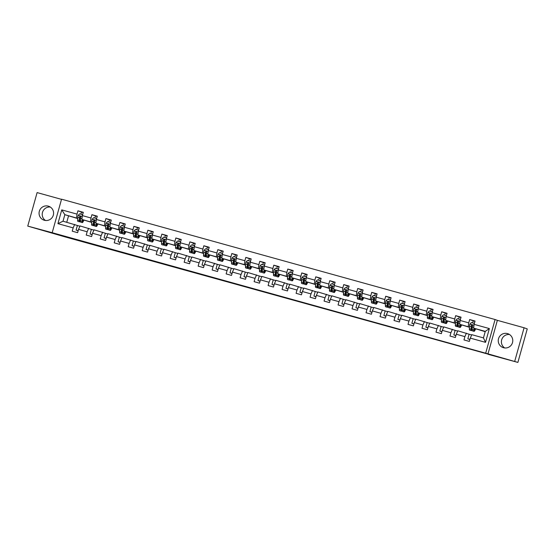 <?xml version="1.0" encoding="UTF-8"?>
<svg xmlns="http://www.w3.org/2000/svg" width="555" height="555" viewBox="0 0 555 555"><rect width="100%" height="100%" fill="white"/><g stroke="black" fill="none" stroke-linecap="round" stroke-linejoin="round"><path stroke-width="0.83" d="M256.937 289.724L246.115 286.72L256.937 289.724M507.478 333.597A7.333 7.257 -70.2 0 0 498.591 338.46A7.333 7.257 -70.2 0 0 503.538 347.728A7.333 7.257 -70.2 0 0 512.425 342.858A7.333 7.257 -70.2 0 0 507.478 333.597M504.675 347.943A7.333 7.257 109.8 0 1 509.504 334.512M48.299 206.141A7.333 7.257 -70.2 0 0 39.412 211.004A7.333 7.257 -70.2 0 0 44.358 220.266A7.333 7.257 -70.2 0 0 53.245 215.402A7.333 7.257 -70.2 0 0 48.299 206.141M45.496 220.488A7.333 7.257 109.8 0 1 50.325 207.057M297.806 301.129L285.776 297.73L297.82 301.067M61.508 199.363L37.109 192.592L27.75 226.1L64.9 236.846L488.254 354.18M514.728 361.277L524.087 327.762L497.363 320.346L488.005 353.854L517.891 362.408L488.206 354.347M488.005 353.854L52.198 232.698L61.556 199.19L495.081 319.527L485.729 353.036M27.75 226.1L52.198 232.698M270.556 293.505L258.394 290.126L270.556 293.505M272.852 294.129L286.477 298.104L272.852 294.129M524.087 327.762L527.25 328.9L517.891 362.408M473.477 320.915L469.662 319.548L468.739 322.85L460.13 320.464L461.052 317.155L455.669 315.663L454.746 318.972L446.137 316.579L447.059 313.277L441.683 311.778L440.76 315.087L432.151 312.694L433.073 309.392L427.69 307.893L426.767 311.202L418.158 308.809L419.081 305.507L413.697 304.015L412.774 307.317L404.165 304.931L405.088 301.622L399.711 300.13L398.788 303.432L390.179 301.046L391.102 297.737L385.718 296.245L384.795 299.554L376.186 297.161L377.109 293.859L371.725 292.36L370.802 295.669L362.193 293.276L363.116 289.974L357.739 288.482L356.816 291.784L348.207 289.398L349.13 286.089L343.746 284.597L342.824 287.899L334.214 285.513L335.137 282.204L329.753 280.712L328.831 284.014L320.221 281.628L321.144 278.326L315.767 276.827L314.845 280.136L306.235 277.743L307.158 274.441L301.774 272.942L300.852 276.251L292.242 273.858L293.165 270.556L287.781 269.064L286.859 272.366L278.249 269.98L279.172 266.671L273.795 265.179L272.873 268.481L264.263 266.095L265.186 262.786L259.802 261.294L258.88 264.603L250.27 262.21L251.193 258.907L245.816 257.409L244.887 260.718L236.277 258.325L237.2 255.023L231.824 253.531L230.901 256.833L222.291 254.447L223.214 251.137L217.831 249.646L216.908 252.948L208.298 250.562L209.221 247.252L203.845 245.761L202.915 249.063L194.305 246.677L195.228 243.368L189.852 241.876L188.929 245.185L180.32 242.792L181.242 239.489L175.859 237.991L174.936 241.3L166.327 238.907L167.249 235.604L161.873 234.113L160.943 237.415L152.334 235.029L153.263 231.719L147.88 230.228L146.957 233.53L138.348 231.144L139.27 227.834L133.887 226.343L132.964 229.652L124.355 227.259L125.277 223.956L119.901 222.458L118.978 225.767L110.362 223.374L111.291 220.071L105.908 218.573L104.985 221.882L96.376 219.489L97.298 216.186L91.915 214.695L90.992 217.997L82.383 215.611L83.305 212.301L77.929 210.81L77.006 214.112L61.758 209.88L57.914 223.651L63.02 221.202L78.345 225.774M469.662 319.548L475.045 321.04L474.123 324.349L489.364 328.581L485.521 342.345L470.279 338.113L469.357 341.415L463.973 339.924L464.896 336.621L456.286 334.228L455.364 337.537L449.98 336.039L450.903 332.736L442.293 330.343L441.371 333.652L435.994 332.161L436.917 328.851L428.307 326.465L427.385 329.767L422.001 328.276L422.924 324.966L414.314 322.58L413.392 325.882L408.008 324.391L408.931 321.081L400.321 318.695L399.399 322.004L394.022 320.506L394.945 317.203L386.335 314.81L385.413 318.119L380.029 316.621L380.952 313.318L372.343 310.925L371.42 314.234L366.036 312.743L366.959 309.433L358.35 307.047L357.427 310.349L352.05 308.857L352.973 305.548L344.364 303.162L343.441 306.464L338.057 304.973L338.98 301.67L330.371 299.277L329.448 302.586L324.065 301.087L324.987 297.785L316.378 295.392L315.455 298.701L310.078 297.209L311.001 293.9L302.392 291.514L301.469 294.816L296.086 293.324L297.008 290.015L288.399 287.629L287.476 290.931L282.093 289.439L283.015 286.13L274.406 283.744L273.483 287.046L268.107 285.554L269.029 282.252L260.42 279.859L259.497 283.168L254.114 281.669L255.036 278.367L246.427 275.974L245.504 279.283L240.121 277.791L241.043 274.482L232.434 272.096L231.511 275.398L226.135 273.906L227.057 270.597L218.448 268.211L217.525 271.513L212.142 270.021L213.065 266.719L204.455 264.326L203.532 267.635L198.149 266.136L199.072 262.834L190.462 260.441L189.539 263.75L184.163 262.251L185.086 258.949L176.476 256.556L175.553 259.865L170.17 258.373L171.093 255.064L162.483 252.678L161.56 255.98L156.177 254.488L157.1 251.179L148.49 248.793L147.568 252.095L142.191 250.603L143.114 247.301L134.504 244.908L133.582 248.217L128.198 246.718L129.121 243.416L120.511 241.023L119.589 244.332L114.205 242.84L115.128 239.531L106.518 237.145L105.596 240.447L100.219 238.955L101.142 235.646L92.532 233.26L91.61 236.562L86.226 235.07L87.149 231.761L78.539 229.375L77.617 232.677L72.233 231.185L73.163 227.883L57.914 223.651M469.447 327.29L459.623 324.266L469.461 327.096M470.078 334.512L457.806 330.787L456.286 334.228M468.233 326.659L468.739 322.85M459.623 324.266L460.13 320.464M464.896 336.621L466.415 333.18M455.454 323.412L445.637 320.381L455.468 323.211M456.085 330.634L443.813 326.902L442.293 330.343M454.247 322.774L454.746 318.972M445.637 320.381L446.137 316.579M450.903 332.736L452.422 329.295M441.461 319.527L431.644 316.503L441.475 319.326M442.099 326.749L429.82 323.024L428.307 326.465M440.254 318.889L440.76 315.087M431.644 316.503L432.151 312.694M436.917 328.851L438.429 325.41M427.475 315.642L417.651 312.618L427.489 315.448M428.106 322.864L415.834 319.139L414.314 322.58M426.261 315.004L426.767 311.202M417.651 312.618L418.158 308.809M422.924 324.966L424.443 321.525M413.482 311.757L403.665 308.733L413.496 311.563M414.113 318.979L401.841 315.254L400.321 318.695M412.275 311.126L412.774 307.317M403.665 308.733L404.165 304.931M408.931 321.081L410.45 317.647M399.496 307.872L389.672 304.848L399.503 307.678M400.127 315.094L387.848 311.369L386.335 314.81M398.282 307.241L398.788 303.432M389.672 304.848L390.179 301.046M394.945 317.203L396.457 313.762M385.503 303.994L375.679 300.97L385.517 303.793M386.134 311.216L373.862 307.484L372.343 310.925M384.289 303.356L384.795 299.554M375.679 300.97L376.186 297.161M380.952 313.318L382.471 309.877M371.51 300.109L361.693 297.085L371.524 299.915M372.141 307.331L359.869 303.606L358.35 307.047M370.303 299.471L370.802 295.669M361.693 297.085L362.193 293.276M366.959 309.433L368.478 305.992M357.524 296.224L347.701 293.2L357.531 296.03M358.155 303.446L345.876 299.721L344.364 303.162M356.31 295.586L356.816 291.784M347.701 293.2L348.207 289.398M352.973 305.548L354.485 302.107M343.531 292.339L333.708 289.315L343.545 292.145M344.162 299.561L331.89 295.836L330.371 299.277M342.317 291.708L342.824 287.899M333.708 289.315L334.214 285.513M338.98 301.67L340.499 298.229M329.538 288.461L319.722 285.43L329.552 288.26M330.17 295.683L317.897 291.951L316.378 295.392M328.331 287.823L328.831 284.014M319.722 285.43L320.221 281.628M324.987 297.785L326.506 294.344M315.552 284.576L305.729 281.551L315.559 284.375M316.183 291.798L303.904 288.073L302.392 291.514M314.338 283.938L314.845 280.136M305.729 281.551L306.235 277.743M311.001 293.9L312.521 290.459M301.559 280.691L291.736 277.666L301.573 280.497M302.191 287.913L289.918 284.188L288.399 287.629M300.345 280.053L300.852 276.251M291.736 277.666L292.242 273.858M297.008 290.015L298.528 286.574M287.566 276.806L277.75 273.781L287.58 276.612M288.198 284.028L275.925 280.303L274.406 283.744M286.359 276.175L286.859 272.366M277.75 273.781L278.249 269.98M283.015 286.13L284.535 282.689M273.58 272.921L263.757 269.897L273.587 272.727M274.212 280.143L261.939 276.418L260.42 279.859M272.366 272.29L272.873 268.481M263.757 269.897L264.263 266.095M269.029 282.252L270.549 278.811M259.587 269.043L249.764 266.012L259.601 268.842M260.219 276.265L247.946 272.533L246.427 275.974M258.373 268.405L258.88 264.603M249.764 266.012L250.27 262.21M255.036 278.367L256.556 274.926M245.594 265.158L235.778 262.133L245.608 264.964M246.226 272.38L233.953 268.655L232.434 272.096M244.387 264.52L244.887 260.718M235.778 262.133L236.277 258.325M241.043 274.482L242.563 271.041M231.608 261.273L221.785 258.248L231.615 261.079M232.24 268.495L219.967 264.77L218.448 268.211M230.394 260.635L230.901 256.833M221.785 258.248L222.291 254.447M227.057 270.597L228.577 267.156M217.615 257.388L207.792 254.363L217.629 257.194M218.247 264.61L205.974 260.885L204.455 264.326M216.401 256.757L216.908 252.948M207.792 254.363L208.298 250.562M213.065 266.719L214.584 263.278M203.623 253.503L193.806 250.478L203.636 253.309M204.261 260.725L191.981 257L190.462 260.441M202.415 252.872L202.915 249.063M193.806 250.478L194.305 246.677M199.072 262.834L200.591 259.393M189.637 249.625L179.813 246.6L189.644 249.424M190.268 256.847L177.995 253.122L176.476 256.556M188.423 248.987L188.929 245.185M179.813 246.6L180.32 242.792M185.086 258.949L186.605 255.508M175.644 245.74L165.82 242.715L175.657 245.546M176.275 252.962L164.002 249.237L162.483 252.678M174.43 245.102L174.936 241.3M165.82 242.715L166.327 238.907M171.093 255.064L172.612 251.623M161.651 241.855L151.834 238.83L161.665 241.661M162.289 249.077L150.01 245.352L148.49 248.793M160.444 241.217L160.943 237.415M151.834 238.83L152.334 235.029M157.1 251.179L158.619 247.738M147.665 237.97L137.841 234.945L147.672 237.776M148.296 245.192L136.024 241.467L134.504 244.908M146.451 237.339L146.957 233.53M137.841 234.945L138.348 231.144M143.114 247.301L144.633 243.86M133.672 234.092L123.848 231.06L133.686 233.891M134.303 241.314L122.031 237.582L120.511 241.023M132.458 233.454L132.964 229.652M123.848 231.06L124.355 227.259M129.121 243.416L130.64 239.975M119.679 230.207L109.862 227.182L119.693 230.006M120.317 237.429L108.038 233.704L106.518 237.145M118.472 229.569L118.978 225.767M109.862 227.182L110.362 223.374M115.128 239.531L116.647 236.09M105.693 226.322L95.869 223.297L105.7 226.128M106.324 233.544L94.052 229.819L92.532 233.26M104.479 225.684L104.985 221.882M95.869 223.297L96.376 219.489M101.142 235.646L102.661 232.205M91.7 222.437L81.876 219.412L91.714 222.243M92.331 229.659L80.059 225.934L78.539 229.375M90.486 221.806L90.992 217.997M81.876 219.412L82.383 215.611M87.149 231.761L88.668 228.327M77.707 218.552L64.838 214.681L77.721 218.358M76.5 217.921L77.006 214.112M63.02 221.202L64.838 214.681L61.758 209.88M73.163 227.883L74.675 224.442M497.363 320.346L495.081 319.527M68.508 215.999L66.766 222.243M470.279 338.113L471.792 334.672L483.454 337.905L485.271 331.384L473.616 328.151L485.195 331.668M475.579 328.9L476.086 329.039M461.587 325.015L462.1 325.154M447.601 321.13L448.107 321.276M433.608 317.245L434.114 317.391M419.615 313.367L420.128 313.506M405.629 309.482L406.135 309.621M391.636 305.597L392.149 305.736M377.643 301.712L378.156 301.858M363.657 297.827L364.163 297.973M349.664 293.949L350.177 294.088M335.671 290.064L336.184 290.203M321.685 286.179L322.191 286.318M307.692 282.294L308.205 282.44M293.699 278.416L294.212 278.554M279.713 274.531L280.219 274.67M265.72 270.646L266.233 270.784M251.727 266.761L252.241 266.906M237.741 262.876L238.248 263.021M223.748 258.998L224.262 259.136M209.755 255.113L210.269 255.251M195.769 251.228L196.276 251.366M181.776 247.343L182.29 247.488M167.783 243.458L168.297 243.603M153.797 239.58L154.304 239.718M139.804 235.695L140.318 235.833M125.812 231.81L126.325 231.955M111.826 227.925L112.332 228.07M97.833 224.047L98.346 224.185M83.84 220.162L84.353 220.3M485.521 342.345L483.454 337.905M485.271 331.384L489.364 328.581M473.616 328.151L474.123 324.349M81.745 212.176L77.929 210.81M78.137 230.818L76.097 230.082L77.374 225.51L79.934 226.218M76.097 230.082L78.179 230.658M92.13 234.696L90.083 233.967L91.367 229.388L93.92 230.103M90.083 233.967L92.172 234.543M95.731 216.061L91.915 214.695M106.116 238.581L104.076 237.845L105.353 233.273L107.913 233.988M104.076 237.845L106.165 238.428M109.723 219.947L105.908 218.573M120.109 242.466L118.069 241.73L119.346 237.158L121.906 237.866M118.069 241.73L120.151 242.313M123.716 223.831L119.901 222.458M134.102 246.351L132.055 245.615L133.332 241.043L135.892 241.751M132.055 245.615L134.144 246.191M137.702 227.716L133.887 226.343M148.088 250.236L146.048 249.5L147.325 244.928L149.885 245.636M146.048 249.5L148.136 250.076M151.695 231.595L147.88 230.228M162.081 254.114L160.041 253.385L161.318 248.806L163.878 249.521M160.041 253.385L162.122 253.961M165.688 235.48L161.873 234.113M176.074 257.999L174.027 257.263L175.304 252.691L177.864 253.406M174.027 257.263L176.115 257.846M179.674 239.365L175.859 237.991M190.06 261.884L188.02 261.148L189.297 256.576L191.857 257.284M188.02 261.148L190.108 261.731M193.667 243.25L189.852 241.876M204.053 265.769L202.013 265.033L203.29 260.462L205.85 261.169M202.013 265.033L204.094 265.609M207.66 247.135L203.845 245.761M218.046 269.647L215.999 268.918L217.276 264.34L219.835 265.054M215.999 268.918L218.087 269.494M221.646 251.013L217.831 249.646M232.032 273.532L229.992 272.803L231.268 268.225L233.828 268.939M229.992 272.803L232.08 273.379M235.639 254.898L231.824 253.531M246.025 277.417L243.985 276.681L245.261 272.11L247.821 272.817M243.985 276.681L246.066 277.264M249.632 258.783L245.816 257.409M260.017 281.302L257.971 280.566L259.247 275.995L261.807 276.702M257.971 280.566L260.059 281.149M263.618 262.668L259.802 261.294M274.003 285.187L271.964 284.451L273.24 279.88L275.8 280.587M271.964 284.451L274.052 285.027M277.611 266.546L273.795 265.179M287.996 289.065L285.957 288.336L287.233 283.758L289.793 284.472M285.957 288.336L288.038 288.912M291.604 270.431L287.781 269.064M301.989 292.95L299.943 292.214L301.219 287.643L303.779 288.357M299.943 292.214L302.031 292.797M305.59 274.316L301.774 272.942M315.975 296.835L313.936 296.099L315.212 291.528L317.772 292.235M313.936 296.099L316.024 296.682M319.583 278.201L315.767 276.827M329.968 300.72L327.929 299.984L329.205 295.413L331.765 296.12M327.929 299.984L330.01 300.56M333.576 282.086L329.753 280.712M343.961 304.605L341.915 303.869L343.191 299.298L345.751 300.005M341.915 303.869L344.003 304.445M347.562 285.964L343.746 284.597M357.947 308.483L355.908 307.754L357.184 303.176L359.744 303.89M355.908 307.754L357.996 308.33M361.555 289.849L357.739 288.482M371.94 312.368L369.901 311.632L371.177 307.061L373.737 307.775M369.901 311.632L371.982 312.215M375.548 293.734L371.725 292.36M385.933 316.253L383.887 315.517L385.163 310.946L387.723 311.653M383.887 315.517L385.975 316.1M389.534 297.619L385.718 296.245M399.919 320.138L397.879 319.402L399.156 314.831L401.716 315.538M397.879 319.402L399.968 319.978M403.527 301.497L399.711 300.13M413.912 324.016L411.872 323.287L413.149 318.709L415.709 319.423M411.872 323.287L413.954 323.863M417.513 305.382L413.697 304.015M427.905 327.901L425.858 327.166L427.135 322.594L429.695 323.308M425.858 327.166L427.947 327.748M431.506 309.267L427.69 307.893M441.891 331.786L439.851 331.051L441.128 326.479L443.688 327.186M439.851 331.051L441.94 331.633M445.498 313.152L441.683 311.778M455.884 335.671L453.844 334.936L455.121 330.364L457.681 331.071M453.844 334.936L455.926 335.511M459.485 317.037L455.669 315.663M469.877 339.556L467.83 338.821L469.107 334.249L471.667 334.956M467.83 338.821L469.918 339.396M260.302 290.66L266.164 292.436L260.302 290.66M278.423 295.718L273.691 294.4L278.437 295.683M82.431 215.437L82.272 214.584L79.58 213.835L78.179 215.395A2.491 0.354 105.5 0 0 77.776 217.414L77.617 220.023A7.194 1.027 105.5 0 0 77.846 221.355L79.545 221.827A7.194 1.027 105.5 0 0 80.392 220.862M79.844 217.047A5.973 0.853 105.5 0 0 80.093 216.29M80.78 214.168A3.434 0.493 -74.5 0 1 81.814 212.17L83.236 212.565L81.814 212.17M82.209 219.53L82.105 221.272A7.194 1.027 105.5 0 0 82.327 222.597A7.194 1.027 105.5 0 0 83.86 220.127M82.508 219.641L82.466 220.321A5.973 0.853 105.5 0 0 82.653 221.424A5.973 0.853 105.5 0 0 83.638 220.044M82.272 214.584L82.522 215.111M82.327 222.597L80.621 222.125A7.194 1.027 -74.5 0 1 80.399 220.8L80.558 218.184A2.491 0.354 -74.5 0 1 80.78 216.852L80.419 216.166L79.705 216.554A2.491 0.354 105.5 0 0 79.483 217.886L79.323 220.501A7.194 1.027 105.5 0 0 79.545 221.827M80.44 220.092A5.973 0.853 -74.5 0 1 79.871 220.647A5.973 0.853 -74.5 0 1 79.691 219.544L79.705 216.554M82.452 214.743A3.434 0.493 -74.5 0 1 83.049 213.224M96.424 219.322L96.258 218.462L93.566 217.72L92.165 219.28A2.491 0.354 105.5 0 0 91.769 221.292L91.61 223.908A7.194 1.027 105.5 0 0 91.832 225.24L93.538 225.712A7.194 1.027 105.5 0 0 94.385 224.747M93.83 220.932A5.973 0.853 105.5 0 0 94.086 220.175M94.773 218.053A3.434 0.493 -74.5 0 1 95.8 216.055A3.434 0.493 -74.5 0 1 95.807 216.055L97.222 216.45L95.8 216.055M96.202 223.415L96.091 225.157A7.194 1.027 105.5 0 0 96.32 226.482A7.194 1.027 105.5 0 0 97.846 224.005M96.501 223.526L96.459 224.199A5.973 0.853 105.5 0 0 96.646 225.302A5.973 0.853 105.5 0 0 97.624 223.929M96.258 218.462L96.514 218.996M96.32 226.482L94.614 226.01A7.194 1.027 -74.5 0 1 94.392 224.678L94.551 222.069A2.491 0.354 -74.5 0 1 94.773 220.737L94.315 220.023L93.698 220.439A2.491 0.354 105.5 0 0 93.476 221.771L93.316 224.38A7.194 1.027 105.5 0 0 93.538 225.712M94.433 223.97A5.973 0.853 -74.5 0 1 93.864 224.532A5.973 0.853 -74.5 0 1 93.677 223.429L93.698 220.439M96.445 218.628A3.434 0.493 -74.5 0 1 97.042 217.102M110.41 223.207L110.251 222.347L107.559 221.598L106.158 223.166A2.491 0.354 105.5 0 0 105.762 225.177L105.603 227.793A7.194 1.027 105.5 0 0 105.825 229.125L107.531 229.597A7.194 1.027 105.5 0 0 108.378 228.625M107.823 224.81A5.973 0.853 105.5 0 0 108.079 224.053M108.766 221.938A3.434 0.493 -74.5 0 1 109.793 219.933A3.434 0.493 -74.5 0 1 109.8 219.94L111.215 220.328L109.793 219.933M110.188 227.3L110.084 229.035A7.194 1.027 105.5 0 0 110.306 230.367A7.194 1.027 105.5 0 0 111.839 227.89M110.494 227.404L110.452 228.084A5.973 0.853 105.5 0 0 110.632 229.187A5.973 0.853 105.5 0 0 111.617 227.814M110.251 222.347L110.501 222.881M110.306 230.367L108.607 229.895A7.194 1.027 -74.5 0 1 108.378 228.563L108.544 225.947A2.491 0.354 -74.5 0 1 108.766 224.622L108.301 223.908L107.684 224.324A2.491 0.354 105.5 0 0 107.462 225.649L107.302 228.265A7.194 1.027 105.5 0 0 107.531 229.597M108.426 227.855A5.973 0.853 -74.5 0 1 107.857 228.417A5.973 0.853 -74.5 0 1 107.67 227.314L107.684 224.324M110.431 222.506A3.434 0.493 -74.5 0 1 111.035 220.987M124.403 227.092L124.244 226.232L121.552 225.483L120.151 227.044A2.491 0.354 105.5 0 0 119.748 229.062L119.589 231.678A7.194 1.027 105.5 0 0 119.818 233.003L121.517 233.482A7.194 1.027 105.5 0 0 122.364 232.51M121.816 228.695A5.973 0.853 105.5 0 0 122.065 227.939M122.752 225.816A3.434 0.493 -74.5 0 1 123.786 223.818L125.208 224.213L123.786 223.818M124.181 231.185L124.077 232.92A7.194 1.027 105.5 0 0 124.299 234.252A7.194 1.027 105.5 0 0 125.825 231.775M124.48 231.289L124.438 231.969A5.973 0.853 105.5 0 0 124.625 233.072A5.973 0.853 105.5 0 0 125.61 231.692M124.244 226.232L124.493 226.759M124.299 234.252L122.593 233.78A7.194 1.027 -74.5 0 1 122.371 232.448L122.53 229.832A2.491 0.354 -74.5 0 1 122.752 228.5L122.294 227.793L121.677 228.202A2.491 0.354 105.5 0 0 121.455 229.534L121.295 232.15A7.194 1.027 105.5 0 0 121.517 233.482M122.412 231.74A5.973 0.853 -74.5 0 1 121.843 232.302A5.973 0.853 -74.5 0 1 121.663 231.199L121.677 228.202M124.424 226.391A3.434 0.493 -74.5 0 1 125.021 224.872M138.396 230.97L138.23 230.117L135.538 229.368L134.137 230.929A2.491 0.354 105.5 0 0 133.741 232.947L133.582 235.563A7.194 1.027 105.5 0 0 133.804 236.888L135.51 237.36A7.194 1.027 105.5 0 0 136.357 236.395M135.802 232.58A5.973 0.853 105.5 0 0 136.058 231.824M136.745 229.701A3.434 0.493 -74.5 0 1 137.772 227.703A3.434 0.493 -74.5 0 1 137.779 227.703L139.194 228.098L137.772 227.703M138.174 235.063L138.063 236.805A7.194 1.027 105.5 0 0 138.292 238.137A7.194 1.027 105.5 0 0 139.818 235.66M138.472 235.174L138.431 235.854A5.973 0.853 105.5 0 0 138.618 236.957A5.973 0.853 105.5 0 0 139.596 235.577M138.23 230.117L138.486 230.644M138.292 238.137L136.585 237.658A7.194 1.027 -74.5 0 1 136.363 236.333L136.523 233.717A2.491 0.354 -74.5 0 1 136.745 232.385L136.384 231.699L135.67 232.087A2.491 0.354 105.5 0 0 135.448 233.419L135.288 236.035A7.194 1.027 105.5 0 0 135.51 237.36M136.405 235.625A5.973 0.853 -74.5 0 1 135.836 236.187A5.973 0.853 -74.5 0 1 135.649 235.077L135.67 232.087M138.417 230.276A3.434 0.493 -74.5 0 1 139.014 228.757M152.382 234.855L152.223 233.995L149.531 233.253L148.13 234.814A2.491 0.354 105.5 0 0 147.734 236.832L147.575 239.441A7.194 1.027 105.5 0 0 147.796 240.773L149.503 241.245A7.194 1.027 105.5 0 0 150.35 240.28M149.794 236.465A5.973 0.853 105.5 0 0 150.051 235.708M150.738 233.586A3.434 0.493 -74.5 0 1 151.765 231.588A3.434 0.493 -74.5 0 1 151.772 231.588L153.187 231.983L151.765 231.588M152.16 238.948L152.056 240.69A7.194 1.027 105.5 0 0 152.278 242.015A7.194 1.027 105.5 0 0 153.811 239.538M152.465 239.059L152.424 239.732A5.973 0.853 105.5 0 0 152.604 240.842A5.973 0.853 105.5 0 0 153.589 239.462M152.223 233.995L152.472 234.529M152.278 242.015L150.578 241.543A7.194 1.027 -74.5 0 1 150.35 240.218L150.509 237.602A2.491 0.354 -74.5 0 1 150.738 236.27L150.37 235.584L149.656 235.972A2.491 0.354 105.5 0 0 149.434 237.304L149.274 239.913A7.194 1.027 105.5 0 0 149.503 241.245M150.398 239.51A5.973 0.853 -74.5 0 1 149.829 240.065A5.973 0.853 -74.5 0 1 149.642 238.962L149.656 235.972M152.403 234.161A3.434 0.493 -74.5 0 1 153.007 232.642M166.375 238.74L166.216 237.88L163.524 237.138L162.122 238.699A2.491 0.354 105.5 0 0 161.72 240.71L161.56 243.326A7.194 1.027 105.5 0 0 161.789 244.658L163.489 245.13A7.194 1.027 105.5 0 0 164.335 244.158M163.787 240.343A5.973 0.853 105.5 0 0 164.037 239.587M164.724 237.471A3.434 0.493 -74.5 0 1 165.758 235.473L167.18 235.861L165.758 235.473M166.153 242.833L166.049 244.575A7.194 1.027 105.5 0 0 166.271 245.9A7.194 1.027 105.5 0 0 167.797 243.423M166.451 242.937L166.41 243.617A5.973 0.853 105.5 0 0 166.597 244.72A5.973 0.853 105.5 0 0 167.582 243.347M166.216 237.88L166.465 238.414M166.271 245.9L164.564 245.428A7.194 1.027 -74.5 0 1 164.342 244.096L164.502 241.487A2.491 0.354 -74.5 0 1 164.724 240.155L164.266 239.441L163.649 239.857A2.491 0.354 105.5 0 0 163.427 241.189L163.267 243.798A7.194 1.027 105.5 0 0 163.489 245.13M164.384 243.388A5.973 0.853 -74.5 0 1 163.815 243.95A5.973 0.853 -74.5 0 1 163.628 242.847L163.649 239.857M166.396 238.046A3.434 0.493 -74.5 0 1 166.993 236.52M180.368 242.625L180.202 241.765L177.51 241.016L176.108 242.584A2.491 0.354 105.5 0 0 175.713 244.595L175.553 247.211A7.194 1.027 105.5 0 0 175.775 248.536L177.482 249.015A7.194 1.027 105.5 0 0 178.328 248.043M177.773 244.228A5.973 0.853 105.5 0 0 178.03 243.472M178.717 241.356A3.434 0.493 -74.5 0 1 179.744 239.351A3.434 0.493 -74.5 0 1 179.751 239.358L181.166 239.746L179.744 239.351M180.146 246.718L180.035 248.453A7.194 1.027 105.5 0 0 180.264 249.785A7.194 1.027 105.5 0 0 181.79 247.308M180.444 246.822L180.403 247.502A5.973 0.853 105.5 0 0 180.59 248.605A5.973 0.853 105.5 0 0 181.568 247.232M180.202 241.765L180.458 242.299M180.264 249.785L178.557 249.313A7.194 1.027 -74.5 0 1 178.335 247.981L178.495 245.365A2.491 0.354 -74.5 0 1 178.717 244.04L178.259 243.326L177.642 243.735A2.491 0.354 105.5 0 0 177.42 245.067L177.26 247.683A7.194 1.027 105.5 0 0 177.482 249.015M178.377 247.273A5.973 0.853 -74.5 0 1 177.808 247.835A5.973 0.853 -74.5 0 1 177.621 246.732L177.642 243.735M180.389 241.925A3.434 0.493 -74.5 0 1 180.986 240.405M194.354 246.503L194.195 245.65L191.503 244.901L190.101 246.462A2.491 0.354 105.5 0 0 189.706 248.48L189.546 251.096A7.194 1.027 105.5 0 0 189.768 252.421L191.475 252.893A7.194 1.027 105.5 0 0 192.321 251.928M191.766 248.113A5.973 0.853 105.5 0 0 192.023 247.357M192.71 245.234A3.434 0.493 -74.5 0 1 193.737 243.236A3.434 0.493 -74.5 0 1 193.744 243.236L195.159 243.631L193.737 243.236M194.132 250.596L194.028 252.338A7.194 1.027 105.5 0 0 194.25 253.67A7.194 1.027 105.5 0 0 195.783 251.193M194.437 250.707L194.396 251.387A5.973 0.853 105.5 0 0 194.576 252.49A5.973 0.853 105.5 0 0 195.561 251.11M194.195 245.65L194.444 246.177M194.25 253.67L192.55 253.198A7.194 1.027 -74.5 0 1 192.321 251.866L192.481 249.25A2.491 0.354 -74.5 0 1 192.71 247.918L192.245 247.211L191.628 247.62A2.491 0.354 105.5 0 0 191.406 248.952L191.246 251.568A7.194 1.027 105.5 0 0 191.475 252.893M192.37 251.158A5.973 0.853 -74.5 0 1 191.801 251.72A5.973 0.853 -74.5 0 1 191.614 250.617L191.628 247.62M194.375 245.809A3.434 0.493 -74.5 0 1 194.978 244.29M208.347 250.388L208.18 249.535L205.496 248.786L204.094 250.347A2.491 0.354 105.5 0 0 203.692 252.365L203.532 254.974A7.194 1.027 105.5 0 0 203.761 256.306L205.461 256.778A7.194 1.027 105.5 0 0 206.307 255.813M205.759 251.998A5.973 0.853 105.5 0 0 206.009 251.242M206.696 249.119A3.434 0.493 -74.5 0 1 207.73 247.121L209.152 247.516L207.73 247.121M208.125 254.481L208.021 256.223A7.194 1.027 105.5 0 0 208.243 257.548A7.194 1.027 105.5 0 0 209.769 255.078M208.423 254.592L208.382 255.272A5.973 0.853 105.5 0 0 208.569 256.375A5.973 0.853 105.5 0 0 209.554 254.995M208.18 249.535L208.437 250.062M208.243 257.548L206.536 257.076A7.194 1.027 -74.5 0 1 206.314 255.751L206.474 253.135A2.491 0.354 -74.5 0 1 206.696 251.803L206.335 251.117L205.621 251.505A2.491 0.354 105.5 0 0 205.399 252.837L205.239 255.453A7.194 1.027 105.5 0 0 205.461 256.778M206.356 255.043A5.973 0.853 -74.5 0 1 205.787 255.598A5.973 0.853 -74.5 0 1 205.6 254.495L205.621 251.505M208.368 249.695A3.434 0.493 -74.5 0 1 208.964 248.175M222.34 254.273L222.173 253.413L219.482 252.671L218.08 254.232A2.491 0.354 105.5 0 0 217.685 256.243L217.525 258.859A7.194 1.027 105.5 0 0 217.747 260.191L219.454 260.663A7.194 1.027 105.5 0 0 220.3 259.698M219.745 255.883A5.973 0.853 105.5 0 0 220.002 255.127M220.689 253.004A3.434 0.493 -74.5 0 1 221.716 251.006A3.434 0.493 -74.5 0 1 221.722 251.006L223.138 251.401L221.716 251.006M222.118 258.366L222.007 260.108A7.194 1.027 105.5 0 0 222.236 261.433A7.194 1.027 105.5 0 0 223.762 258.956M222.416 258.477L222.375 259.15A5.973 0.853 105.5 0 0 222.562 260.253A5.973 0.853 105.5 0 0 223.54 258.88M222.173 253.413L222.43 253.947M222.236 261.433L220.529 260.961A7.194 1.027 -74.5 0 1 220.307 259.629L220.467 257.021A2.491 0.354 -74.5 0 1 220.689 255.689L220.231 254.974L219.613 255.39A2.491 0.354 105.5 0 0 219.392 256.722L219.232 259.331A7.194 1.027 105.5 0 0 219.454 260.663M220.349 258.928A5.973 0.853 -74.5 0 1 219.78 259.483A5.973 0.853 -74.5 0 1 219.593 258.38L219.613 255.39M222.361 253.579A3.434 0.493 -74.5 0 1 222.957 252.053M236.326 258.158L236.166 257.298L233.475 256.556L232.073 258.117A2.491 0.354 105.5 0 0 231.678 260.128L231.518 262.744A7.194 1.027 105.5 0 0 231.74 264.076L233.447 264.548A7.194 1.027 105.5 0 0 234.293 263.576M233.738 259.761A5.973 0.853 105.5 0 0 233.995 259.005M234.682 256.889A3.434 0.493 -74.5 0 1 235.708 254.884A3.434 0.493 -74.5 0 1 235.715 254.891L237.131 255.279L235.708 254.884M236.104 262.251L236 263.986A7.194 1.027 105.5 0 0 236.222 265.318A7.194 1.027 105.5 0 0 237.755 262.841M236.409 262.355L236.368 263.035A5.973 0.853 105.5 0 0 236.548 264.138A5.973 0.853 105.5 0 0 237.533 262.765M236.166 257.298L236.416 257.832M236.222 265.318L234.522 264.846A7.194 1.027 -74.5 0 1 234.293 263.514L234.453 260.905A2.491 0.354 -74.5 0 1 234.675 259.574L234.217 258.859L233.6 259.275A2.491 0.354 105.5 0 0 233.377 260.6L233.218 263.216A7.194 1.027 105.5 0 0 233.447 264.548M234.342 262.806A5.973 0.853 -74.5 0 1 233.773 263.368A5.973 0.853 -74.5 0 1 233.586 262.265L233.6 259.275M236.347 257.458A3.434 0.493 -74.5 0 1 236.95 255.938M250.319 262.043L250.152 261.183L247.468 260.434L246.059 262.002A2.491 0.354 105.5 0 0 245.664 264.013L245.504 266.629A7.194 1.027 105.5 0 0 245.733 267.954L247.433 268.433A7.194 1.027 105.5 0 0 248.279 267.461M247.731 263.646A5.973 0.853 105.5 0 0 247.981 262.89M248.668 260.767A3.434 0.493 -74.5 0 1 249.701 258.769L251.124 259.164L249.701 258.769M250.097 266.136L249.993 267.871A7.194 1.027 105.5 0 0 250.215 269.203A7.194 1.027 105.5 0 0 251.741 266.726M250.395 266.24L250.354 266.92A5.973 0.853 105.5 0 0 250.541 268.023A5.973 0.853 105.5 0 0 251.526 266.65M250.152 261.183L250.409 261.71M250.215 269.203L248.508 268.731A7.194 1.027 -74.5 0 1 248.286 267.399L248.446 264.784A2.491 0.354 -74.5 0 1 248.668 263.452L248.21 262.744L247.592 263.153A2.491 0.354 105.5 0 0 247.37 264.485L247.211 267.101A7.194 1.027 105.5 0 0 247.433 268.433M248.328 266.691A5.973 0.853 -74.5 0 1 247.759 267.253A5.973 0.853 -74.5 0 1 247.572 266.15L247.592 263.153M250.34 261.343A3.434 0.493 -74.5 0 1 250.936 259.823M264.312 265.921L264.145 265.068L261.454 264.319L260.052 265.88A2.491 0.354 105.5 0 0 259.657 267.899L259.497 270.514A7.194 1.027 105.5 0 0 259.719 271.839L261.426 272.311A7.194 1.027 105.5 0 0 262.272 271.346M261.717 267.531A5.973 0.853 105.5 0 0 261.974 266.775M262.661 264.652A3.434 0.493 -74.5 0 1 263.687 262.654A3.434 0.493 -74.5 0 1 263.694 262.654L265.11 263.049L263.687 262.654M264.09 270.014L263.979 271.756A7.194 1.027 105.5 0 0 264.208 273.088A7.194 1.027 105.5 0 0 265.734 270.611M264.388 270.125L264.346 270.805A5.973 0.853 105.5 0 0 264.534 271.908A5.973 0.853 105.5 0 0 265.512 270.528M264.145 265.068L264.402 265.595M264.208 273.088L262.501 272.609A7.194 1.027 -74.5 0 1 262.279 271.284L262.439 268.669A2.491 0.354 -74.5 0 1 262.661 267.337L262.3 266.65L261.585 267.038A2.491 0.354 105.5 0 0 261.363 268.37L261.197 270.986A7.194 1.027 105.5 0 0 261.426 272.311M262.321 270.576A5.973 0.853 -74.5 0 1 261.752 271.138A5.973 0.853 -74.5 0 1 261.565 270.035L261.585 267.038M264.333 265.228A3.434 0.493 -74.5 0 1 264.929 263.708M278.298 269.806L278.138 268.953L275.447 268.204L274.045 269.765A2.491 0.354 105.5 0 0 273.65 271.784L273.49 274.392A7.194 1.027 105.5 0 0 273.712 275.724L275.412 276.196A7.194 1.027 105.5 0 0 276.265 275.231M275.71 271.416A5.973 0.853 105.5 0 0 275.967 270.66M276.654 268.537A3.434 0.493 -74.5 0 1 277.68 266.539A3.434 0.493 -74.5 0 1 277.687 266.539L279.103 266.934L277.68 266.539M278.076 273.899L277.972 275.641A7.194 1.027 105.5 0 0 278.194 276.966A7.194 1.027 105.5 0 0 279.727 274.489M278.381 274.01L278.339 274.69A5.973 0.853 105.5 0 0 278.52 275.793A5.973 0.853 105.5 0 0 279.505 274.413M278.138 268.953L278.388 269.48M278.194 276.966L276.494 276.494A7.194 1.027 -74.5 0 1 276.265 275.169L276.425 272.554A2.491 0.354 -74.5 0 1 276.647 271.222L276.286 270.535L275.571 270.923A2.491 0.354 105.5 0 0 275.349 272.255L275.19 274.871A7.194 1.027 105.5 0 0 275.412 276.196M276.314 274.461A5.973 0.853 -74.5 0 1 275.745 275.016A5.973 0.853 -74.5 0 1 275.558 273.913L275.571 270.923M278.319 269.113A3.434 0.493 -74.5 0 1 278.915 267.593M292.291 273.691L292.124 272.831L289.439 272.089L288.031 273.65A2.491 0.354 105.5 0 0 287.636 275.662L287.476 278.277A7.194 1.027 105.5 0 0 287.705 279.609L289.405 280.081A7.194 1.027 105.5 0 0 290.251 279.109M289.703 275.301A5.973 0.853 105.5 0 0 289.953 274.545M290.64 272.422A3.434 0.493 -74.5 0 1 291.673 270.424L293.096 270.819L291.673 270.424M292.069 277.784L291.965 279.526A7.194 1.027 105.5 0 0 292.187 280.851A7.194 1.027 105.5 0 0 293.713 278.374M292.367 277.888L292.325 278.568A5.973 0.853 105.5 0 0 292.513 279.671A5.973 0.853 105.5 0 0 293.498 278.298M292.124 272.831L292.381 273.365M292.187 280.851L290.48 280.379A7.194 1.027 -74.5 0 1 290.258 279.047L290.418 276.439A2.491 0.354 -74.5 0 1 290.64 275.107L290.182 274.392L289.564 274.808A2.491 0.354 105.5 0 0 289.342 276.14L289.183 278.749A7.194 1.027 105.5 0 0 289.405 280.081M290.3 278.339A5.973 0.853 -74.5 0 1 289.731 278.901A5.973 0.853 -74.5 0 1 289.543 277.798L289.564 274.808M292.312 272.998A3.434 0.493 -74.5 0 1 292.908 271.471M306.284 277.576L306.117 276.716L303.425 275.967L302.024 277.535A2.491 0.354 105.5 0 0 301.629 279.547L301.469 282.162A7.194 1.027 105.5 0 0 301.691 283.494L303.398 283.966A7.194 1.027 105.5 0 0 304.244 282.995M303.689 279.179A5.973 0.853 105.5 0 0 303.946 278.423M304.633 276.307A3.434 0.493 -74.5 0 1 305.659 274.302A3.434 0.493 -74.5 0 1 305.666 274.309L307.082 274.697L305.659 274.302M306.062 281.669L305.951 283.404A7.194 1.027 105.5 0 0 306.18 284.736A7.194 1.027 105.5 0 0 307.706 282.259M306.36 281.774L306.318 282.453A5.973 0.853 105.5 0 0 306.506 283.556A5.973 0.853 105.5 0 0 307.484 282.183M306.117 276.716L306.374 277.25M306.18 284.736L304.473 284.264A7.194 1.027 -74.5 0 1 304.251 282.932L304.411 280.317A2.491 0.354 -74.5 0 1 304.633 278.992L304.175 278.277L303.557 278.693A2.491 0.354 105.5 0 0 303.335 280.018L303.169 282.634A7.194 1.027 105.5 0 0 303.398 283.966M304.293 282.224A5.973 0.853 -74.5 0 1 303.724 282.786A5.973 0.853 -74.5 0 1 303.536 281.683L303.557 278.693M306.304 276.876A3.434 0.493 -74.5 0 1 306.901 275.356M320.27 281.454L320.11 280.601L317.418 279.852L316.017 281.413A2.491 0.354 105.5 0 0 315.622 283.432L315.462 286.047A7.194 1.027 105.5 0 0 315.684 287.372L317.384 287.851A7.194 1.027 105.5 0 0 318.237 286.879M317.682 283.064A5.973 0.853 105.5 0 0 317.939 282.308M318.625 280.185A3.434 0.493 -74.5 0 1 319.652 278.187A3.434 0.493 -74.5 0 1 319.659 278.187L321.074 278.582L319.652 278.187M320.048 285.554L319.944 287.289A7.194 1.027 105.5 0 0 320.166 288.621A7.194 1.027 105.5 0 0 321.699 286.144M320.353 285.659L320.311 286.338A5.973 0.853 105.5 0 0 320.492 287.441A5.973 0.853 105.5 0 0 321.477 286.061M320.11 280.601L320.36 281.128M320.166 288.621L318.466 288.149A7.194 1.027 -74.5 0 1 318.237 286.817L318.397 284.202A2.491 0.354 -74.5 0 1 318.619 282.87L318.161 282.162L317.543 282.571A2.491 0.354 105.5 0 0 317.321 283.903L317.162 286.519A7.194 1.027 105.5 0 0 317.384 287.851M318.286 286.109A5.973 0.853 -74.5 0 1 317.717 286.671A5.973 0.853 -74.5 0 1 317.529 285.568L317.543 282.571M320.291 280.761A3.434 0.493 -74.5 0 1 320.887 279.241M334.263 285.339L334.096 284.486L331.411 283.737L330.003 285.298A2.491 0.354 105.5 0 0 329.608 287.317L329.448 289.925A7.194 1.027 105.5 0 0 329.677 291.257L331.377 291.729A7.194 1.027 105.5 0 0 332.223 290.764M331.675 286.949A5.973 0.853 105.5 0 0 331.925 286.193M332.611 284.07A3.434 0.493 -74.5 0 1 333.645 282.072L335.067 282.467L333.645 282.072M334.041 289.433L333.937 291.174A7.194 1.027 105.5 0 0 334.159 292.506A7.194 1.027 105.5 0 0 335.685 290.029M334.339 289.543L334.297 290.223A5.973 0.853 105.5 0 0 334.485 291.326A5.973 0.853 105.5 0 0 335.47 289.946M334.096 284.486L334.353 285.013M334.159 292.506L332.452 292.027A7.194 1.027 -74.5 0 1 332.23 290.702L332.389 288.087A2.491 0.354 -74.5 0 1 332.611 286.755L332.251 286.068L331.536 286.456A2.491 0.354 105.5 0 0 331.314 287.788L331.155 290.404A7.194 1.027 105.5 0 0 331.377 291.729M332.272 289.994A5.973 0.853 -74.5 0 1 331.703 290.549A5.973 0.853 -74.5 0 1 331.515 289.446L331.536 286.456M334.283 284.646A3.434 0.493 -74.5 0 1 334.88 283.126M348.256 289.224L348.089 288.364L345.397 287.622L343.996 289.183A2.491 0.354 105.5 0 0 343.6 291.202L343.441 293.81A7.194 1.027 105.5 0 0 343.663 295.142L345.37 295.614A7.194 1.027 105.5 0 0 346.216 294.649M345.661 290.834A5.973 0.853 105.5 0 0 345.918 290.078M346.604 287.955A3.434 0.493 -74.5 0 1 347.631 285.957A3.434 0.493 -74.5 0 1 347.638 285.957L349.053 286.352L347.631 285.957M348.034 293.317L347.923 295.059A7.194 1.027 105.5 0 0 348.151 296.384A7.194 1.027 105.5 0 0 349.678 293.907M348.332 293.428L348.29 294.101A5.973 0.853 105.5 0 0 348.478 295.211A5.973 0.853 105.5 0 0 349.456 293.831M348.089 288.364L348.346 288.898M348.151 296.384L346.445 295.912A7.194 1.027 -74.5 0 1 346.223 294.58L346.382 291.972A2.491 0.354 -74.5 0 1 346.604 290.64L346.147 289.925L345.529 290.341A2.491 0.354 105.5 0 0 345.307 291.673L345.141 294.282A7.194 1.027 105.5 0 0 345.37 295.614M346.264 293.879A5.973 0.853 -74.5 0 1 345.696 294.434A5.973 0.853 -74.5 0 1 345.508 293.331L345.529 290.341M348.276 288.531A3.434 0.493 -74.5 0 1 348.873 287.004M362.242 293.109L362.082 292.249L359.39 291.507L357.989 293.068A2.491 0.354 105.5 0 0 357.593 295.08L357.427 297.695A7.194 1.027 105.5 0 0 357.656 299.027L359.356 299.499A7.194 1.027 105.5 0 0 360.209 298.528M359.654 294.712A5.973 0.853 105.5 0 0 359.911 293.956M360.597 291.84A3.434 0.493 -74.5 0 1 361.624 289.835A3.434 0.493 -74.5 0 1 361.631 289.842L363.046 290.23L361.624 289.835M362.02 297.202L361.915 298.937A7.194 1.027 105.5 0 0 362.137 300.269A7.194 1.027 105.5 0 0 363.671 297.792M362.318 297.307L362.276 297.986A5.973 0.853 105.5 0 0 362.464 299.089A5.973 0.853 105.5 0 0 363.449 297.716M362.082 292.249L362.332 292.783M362.137 300.269L360.438 299.797A7.194 1.027 -74.5 0 1 360.209 298.465L360.368 295.857A2.491 0.354 -74.5 0 1 360.59 294.525L360.133 293.81L359.515 294.226A2.491 0.354 105.5 0 0 359.293 295.558L359.134 298.167A7.194 1.027 105.5 0 0 359.356 299.499M360.257 297.757A5.973 0.853 -74.5 0 1 359.689 298.319A5.973 0.853 -74.5 0 1 359.501 297.216L359.515 294.226M362.262 292.409A3.434 0.493 -74.5 0 1 362.859 290.889M376.235 296.994L376.068 296.134L373.383 295.385L371.975 296.953A2.491 0.354 105.5 0 0 371.579 298.965L371.42 301.58A7.194 1.027 105.5 0 0 371.649 302.905L373.348 303.384A7.194 1.027 105.5 0 0 374.195 302.413M373.647 298.597A5.973 0.853 105.5 0 0 373.897 297.841M374.583 295.725A3.434 0.493 -74.5 0 1 375.617 293.72L377.039 294.115L375.617 293.72M376.012 301.087L375.908 302.822A7.194 1.027 105.5 0 0 376.13 304.154A7.194 1.027 105.5 0 0 377.657 301.677M376.311 301.192L376.269 301.871A5.973 0.853 105.5 0 0 376.457 302.975A5.973 0.853 105.5 0 0 377.442 301.601M376.068 296.134L376.325 296.668M376.13 304.154L374.424 303.682A7.194 1.027 -74.5 0 1 374.202 302.35L374.361 299.735A2.491 0.354 -74.5 0 1 374.583 298.41L374.125 297.695L373.508 298.104A2.491 0.354 105.5 0 0 373.286 299.436L373.127 302.052A7.194 1.027 105.5 0 0 373.348 303.384M374.243 301.642A5.973 0.853 -74.5 0 1 373.675 302.204A5.973 0.853 -74.5 0 1 373.487 301.101L373.508 298.104M376.255 296.294A3.434 0.493 -74.5 0 1 376.852 294.774M390.227 300.872L390.061 300.019L387.369 299.27L385.968 300.831A2.491 0.354 105.5 0 0 385.572 302.85L385.413 305.465A7.194 1.027 105.5 0 0 385.635 306.79L387.341 307.262A7.194 1.027 105.5 0 0 388.188 306.298M387.633 302.482A5.973 0.853 105.5 0 0 387.889 301.726M388.576 299.603A3.434 0.493 -74.5 0 1 389.603 297.605A3.434 0.493 -74.5 0 1 389.61 297.605L391.025 298L389.603 297.605M390.005 304.966L389.894 306.707A7.194 1.027 105.5 0 0 390.123 308.039A7.194 1.027 105.5 0 0 391.65 305.562M390.304 305.077L390.262 305.756A5.973 0.853 105.5 0 0 390.449 306.859A5.973 0.853 105.5 0 0 391.428 305.479M390.061 300.019L390.318 300.546M390.123 308.039L388.417 307.56A7.194 1.027 -74.5 0 1 388.195 306.235L388.354 303.62A2.491 0.354 -74.5 0 1 388.576 302.288L388.216 301.601L387.501 301.989A2.491 0.354 105.5 0 0 387.279 303.321L387.113 305.937A7.194 1.027 105.5 0 0 387.341 307.262M388.236 305.527A5.973 0.853 -74.5 0 1 387.667 306.089A5.973 0.853 -74.5 0 1 387.48 304.986L387.501 301.989M390.248 300.179A3.434 0.493 -74.5 0 1 390.845 298.659M404.213 304.757L404.054 303.904L401.362 303.155L399.961 304.716A2.491 0.354 105.5 0 0 399.565 306.735L399.399 309.343A7.194 1.027 105.5 0 0 399.628 310.675L401.327 311.147A7.194 1.027 105.5 0 0 402.181 310.183M401.626 306.367A5.973 0.853 105.5 0 0 401.882 305.611M402.569 303.488A3.434 0.493 -74.5 0 1 403.596 301.49A3.434 0.493 -74.5 0 1 403.603 301.49L405.018 301.885L403.596 301.49M403.991 308.851L403.887 310.592A7.194 1.027 105.5 0 0 404.109 311.917A7.194 1.027 105.5 0 0 405.643 309.447M404.29 308.962L404.248 309.641A5.973 0.853 105.5 0 0 404.435 310.745A5.973 0.853 105.5 0 0 405.421 309.364M404.054 303.904L404.304 304.431M404.109 311.917L402.41 311.445A7.194 1.027 -74.5 0 1 402.181 310.12L402.34 307.505A2.491 0.354 -74.5 0 1 402.562 306.173L402.202 305.486L401.487 305.874A2.491 0.354 105.5 0 0 401.265 307.206L401.105 309.822A7.194 1.027 105.5 0 0 401.327 311.147M402.222 309.412A5.973 0.853 -74.5 0 1 401.66 309.967A5.973 0.853 -74.5 0 1 401.473 308.864L401.487 305.874M404.234 304.064A3.434 0.493 -74.5 0 1 404.831 302.544M418.206 308.642L418.04 307.782L415.355 307.04L413.947 308.601A2.491 0.354 105.5 0 0 413.551 310.613L413.392 313.228A7.194 1.027 105.5 0 0 413.614 314.56L415.32 315.032A7.194 1.027 105.5 0 0 416.167 314.068M415.619 310.252A5.973 0.853 105.5 0 0 415.868 309.496M416.555 307.373A3.434 0.493 -74.5 0 1 417.589 305.375L419.011 305.77L417.589 305.375M417.984 312.736L417.873 314.477A7.194 1.027 105.5 0 0 418.102 315.802A7.194 1.027 105.5 0 0 419.629 313.325M418.283 312.847L418.241 313.519A5.973 0.853 105.5 0 0 418.428 314.623A5.973 0.853 105.5 0 0 419.413 313.249M418.04 307.782L418.297 308.316M418.102 315.802L416.396 315.33A7.194 1.027 -74.5 0 1 416.174 313.998L416.333 311.39A2.491 0.354 -74.5 0 1 416.555 310.058L416.097 309.343L415.48 309.759A2.491 0.354 105.5 0 0 415.258 311.091L415.098 313.7A7.194 1.027 105.5 0 0 415.32 315.032M416.215 313.291A5.973 0.853 -74.5 0 1 415.646 313.852A5.973 0.853 -74.5 0 1 415.459 312.749L415.48 309.759M418.227 307.949A3.434 0.493 -74.5 0 1 418.824 306.422M432.199 312.527L432.033 311.667L429.341 310.918L427.94 312.486A2.491 0.354 105.5 0 0 427.544 314.498L427.385 317.113A7.194 1.027 105.5 0 0 427.607 318.445L429.313 318.917A7.194 1.027 105.5 0 0 430.16 317.946M429.605 314.13A5.973 0.853 105.5 0 0 429.861 313.374M430.548 311.258A3.434 0.493 -74.5 0 1 431.575 309.253A3.434 0.493 -74.5 0 1 431.582 309.26L432.997 309.648L431.575 309.253M431.977 316.621L431.866 318.355A7.194 1.027 105.5 0 0 432.095 319.687A7.194 1.027 105.5 0 0 433.621 317.21M432.276 316.725L432.234 317.404A5.973 0.853 105.5 0 0 432.421 318.508A5.973 0.853 105.5 0 0 433.399 317.134M432.033 311.667L432.289 312.201M432.095 319.687L430.389 319.215A7.194 1.027 -74.5 0 1 430.167 317.883L430.326 315.268A2.491 0.354 -74.5 0 1 430.548 313.943L430.09 313.228L429.473 313.644A2.491 0.354 105.5 0 0 429.251 314.969L429.084 317.585A7.194 1.027 105.5 0 0 429.313 318.917M430.208 317.176A5.973 0.853 -74.5 0 1 429.639 317.738A5.973 0.853 -74.5 0 1 429.452 316.634L429.473 313.644M432.22 311.827A3.434 0.493 -74.5 0 1 432.817 310.307M446.185 316.412L446.026 315.552L443.334 314.803L441.933 316.364A2.491 0.354 105.5 0 0 441.537 318.383L441.371 320.998A7.194 1.027 105.5 0 0 441.6 322.323L443.299 322.802A7.194 1.027 105.5 0 0 444.153 321.831M443.598 318.015A5.973 0.853 105.5 0 0 443.854 317.259M444.534 315.136A3.434 0.493 -74.5 0 1 445.568 313.138A3.434 0.493 -74.5 0 1 445.575 313.138L446.99 313.533L445.568 313.138M445.963 320.506L445.859 322.24A7.194 1.027 105.5 0 0 446.081 323.572A7.194 1.027 105.5 0 0 447.614 321.095M446.262 320.61L446.22 321.289A5.973 0.853 105.5 0 0 446.407 322.393A5.973 0.853 105.5 0 0 447.392 321.012M446.026 315.552L446.275 316.079M446.081 323.572L444.382 323.1A7.194 1.027 -74.5 0 1 444.153 321.768L444.312 319.153A2.491 0.354 -74.5 0 1 444.534 317.821L444.076 317.113L443.459 317.522A2.491 0.354 105.5 0 0 443.237 318.854L443.077 321.47A7.194 1.027 105.5 0 0 443.299 322.802M444.194 321.061A5.973 0.853 -74.5 0 1 443.632 321.623A5.973 0.853 -74.5 0 1 443.445 320.519L443.459 317.522M446.206 315.712A3.434 0.493 -74.5 0 1 446.803 314.192M460.178 320.291L460.012 319.437L457.327 318.688L455.919 320.249A2.491 0.354 105.5 0 0 455.523 322.268L455.364 324.883A7.194 1.027 105.5 0 0 455.586 326.208L457.292 326.68A7.194 1.027 105.5 0 0 458.139 325.716M457.591 321.9A5.973 0.853 105.5 0 0 457.84 321.144M458.527 319.021A3.434 0.493 -74.5 0 1 459.561 317.023L460.983 317.418L459.561 317.023M459.956 324.384L459.845 326.125A7.194 1.027 105.5 0 0 460.074 327.457A7.194 1.027 105.5 0 0 461.6 324.98M460.255 324.495L460.213 325.175A5.973 0.853 105.5 0 0 460.4 326.278A5.973 0.853 105.5 0 0 461.385 324.897M460.012 319.437L460.268 319.964M460.074 327.457L458.368 326.978A7.194 1.027 -74.5 0 1 458.146 325.653L458.305 323.038A2.491 0.354 -74.5 0 1 458.527 321.706L458.166 321.019L457.452 321.407A2.491 0.354 105.5 0 0 457.23 322.739L457.07 325.355A7.194 1.027 105.5 0 0 457.292 326.68M458.187 324.946A5.973 0.853 -74.5 0 1 457.618 325.507A5.973 0.853 -74.5 0 1 457.431 324.397L457.452 321.407M460.199 319.597A3.434 0.493 -74.5 0 1 460.796 318.077M474.171 324.175L474.005 323.315L471.313 322.573L469.912 324.134A2.491 0.354 105.5 0 0 469.516 326.153L469.357 328.761A7.194 1.027 105.5 0 0 469.579 330.093L471.285 330.565A7.194 1.027 105.5 0 0 472.132 329.601M471.577 325.785A5.973 0.853 105.5 0 0 471.833 325.029M472.52 322.906A3.434 0.493 -74.5 0 1 473.547 320.908A3.434 0.493 -74.5 0 1 473.554 320.908L474.969 321.303L473.547 320.908M473.949 328.269L473.838 330.01A7.194 1.027 105.5 0 0 474.06 331.335A7.194 1.027 105.5 0 0 475.593 328.858M474.248 328.38L474.206 329.053A5.973 0.853 105.5 0 0 474.393 330.163A5.973 0.853 105.5 0 0 475.371 328.782M474.005 323.315L474.261 323.849M474.06 331.335L472.361 330.863A7.194 1.027 -74.5 0 1 472.138 329.538L472.298 326.923A2.491 0.354 -74.5 0 1 472.52 325.591L472.159 324.904L471.445 325.292A2.491 0.354 105.5 0 0 471.223 326.624L471.056 329.233A7.194 1.027 105.5 0 0 471.285 330.565M472.18 328.831A5.973 0.853 -74.5 0 1 471.611 329.386A5.973 0.853 -74.5 0 1 471.424 328.282L471.445 325.292M474.192 323.482A3.434 0.493 -74.5 0 1 474.789 321.962M82.265 216.485L78.213 215.354M79.323 220.501L77.617 220.023M80.149 216.256L80.718 216.415M82.105 221.272L80.399 220.8M79.483 217.886L77.776 217.414M81.987 218.58L80.558 218.184M96.258 220.37L92.199 219.239M93.316 224.38L91.61 223.908M94.142 220.141L94.704 220.293M96.091 225.157L94.392 224.678M93.476 221.771L91.769 221.292M95.98 222.465L94.551 222.069M110.251 224.248L106.192 223.124M107.302 228.265L105.603 227.793M108.128 224.026L108.697 224.178M110.084 229.035L108.378 228.563M107.462 225.649L105.762 225.177M109.973 226.35L108.544 225.947M124.237 228.133L120.185 227.009M121.295 232.15L119.589 231.678M122.121 227.904L122.69 228.063M124.077 232.92L122.371 232.448M121.455 229.534L119.748 229.062M123.959 230.228L122.53 229.832M138.23 232.018L134.171 230.894M135.288 236.035L133.582 235.563M136.114 231.789L136.676 231.948M138.063 236.805L136.363 236.333M135.448 233.419L133.741 232.947M137.952 234.113L136.523 233.717M152.223 235.903L148.164 234.772M149.274 239.913L147.575 239.441M150.1 235.674L150.669 235.833M152.056 240.69L150.35 240.218M149.434 237.304L147.734 236.832M151.945 237.998L150.509 237.602M166.209 239.788L162.157 238.657M163.267 243.798L161.56 243.326M164.093 239.559L164.662 239.711M166.049 244.575L164.342 244.096M163.427 241.189L161.72 240.71M165.931 241.883L164.502 241.487M180.202 243.666L176.143 242.542M177.26 247.683L175.553 247.211M178.086 243.444L178.648 243.596M180.035 248.453L178.335 247.981M177.42 245.067L175.713 244.595M179.924 245.768L178.495 245.365M194.195 247.551L190.136 246.427M191.246 251.568L189.546 251.096M192.072 247.322L192.641 247.481M194.028 252.338L192.321 251.866M191.406 248.952L189.706 248.48M193.917 249.646L192.481 249.25M208.18 251.436L204.129 250.312M205.239 255.453L203.532 254.974M206.065 251.207L206.633 251.366M208.021 256.223L206.314 255.751M205.399 252.837L203.692 252.365M207.903 253.531L206.474 253.135M222.173 255.321L218.115 254.19M219.232 259.331L217.525 258.859M220.057 255.092L220.619 255.251M222.007 260.108L220.307 259.629M219.392 256.722L217.685 256.243M221.896 257.416L220.467 257.021M236.166 259.199L232.108 258.075M233.218 263.216L231.518 262.744M234.043 258.977L234.612 259.13M236 263.986L234.293 263.514M233.377 260.6L231.678 260.128M235.889 261.301L234.453 260.905M250.152 263.084L246.101 261.96M247.211 267.101L245.504 266.629M248.036 262.855L248.605 263.014M249.993 267.871L248.286 267.399M247.37 264.485L245.664 264.013M249.875 265.186L248.446 264.784M264.145 266.969L260.087 265.845M261.197 270.986L259.497 270.514M262.029 266.74L262.591 266.899M263.979 271.756L262.279 271.284M261.363 268.37L259.657 267.899M263.868 269.064L262.439 268.669M278.138 270.854L274.08 269.723M275.19 274.871L273.49 274.392M276.015 270.625L276.584 270.784M277.972 275.641L276.265 275.169M275.349 272.255L273.65 271.784M277.861 272.949L276.425 272.554M292.124 274.739L288.073 273.608M289.183 278.749L287.476 278.277M290.008 274.51L290.577 274.663M291.965 279.526L290.258 279.047M289.342 276.14L287.636 275.662M291.847 276.834L290.418 276.439M306.117 278.617L302.059 277.493M303.169 282.634L301.469 282.162M304.001 278.395L304.563 278.548M305.951 283.404L304.251 282.932M303.335 280.018L301.629 279.547M305.84 280.719L304.411 280.317M320.11 282.502L316.052 281.378M317.162 286.519L315.462 286.047M317.987 282.273L318.556 282.433M319.944 287.289L318.237 286.817M317.321 283.903L315.622 283.432M319.833 284.597L318.397 284.202M334.096 286.387L330.045 285.263M331.155 290.404L329.448 289.925M331.98 286.158L332.542 286.318M333.937 291.174L332.23 290.702M331.314 287.788L329.608 287.317M333.819 288.482L332.389 288.087M348.089 290.272L344.031 289.141M345.141 294.282L343.441 293.81M345.973 290.043L346.535 290.203M347.923 295.059L346.223 294.58M345.307 291.673L343.6 291.202M347.812 292.367L346.382 291.972M362.082 294.15L358.024 293.026M359.134 298.167L357.427 297.695M359.959 293.928L360.528 294.081M361.915 298.937L360.209 298.465M359.293 295.558L357.593 295.08M361.798 296.252L360.368 295.857M376.068 298.035L372.01 296.911M373.127 302.052L371.42 301.58M373.952 297.813L374.514 297.966M375.908 302.822L374.202 302.35M373.286 299.436L371.579 298.965M375.79 300.137L374.361 299.735M390.061 301.92L386.002 300.796M387.113 305.937L385.413 305.465M387.945 301.691L388.507 301.851M389.894 306.707L388.195 306.235M387.279 303.321L385.572 302.85M389.783 304.015L388.354 303.62M404.054 305.805L399.995 304.674M401.105 309.822L399.399 309.343M401.931 305.576L402.5 305.736M403.887 310.592L402.181 310.12M401.265 307.206L399.565 306.735M403.769 307.9L402.34 307.505M418.04 309.69L413.981 308.559M415.098 313.7L413.392 313.228M415.924 309.461L416.486 309.614M417.873 314.477L416.174 313.998M415.258 311.091L413.551 310.613M417.762 311.785L416.333 311.39M432.033 313.568L427.974 312.444M429.084 317.585L427.385 317.113M429.917 313.346L430.479 313.499M431.866 318.355L430.167 317.883M429.251 314.969L427.544 314.498M431.755 315.67L430.326 315.268M446.026 317.453L441.967 316.329M443.077 321.47L441.371 320.998M443.903 317.224L444.472 317.384M445.859 322.24L444.153 321.768M443.237 318.854L441.537 318.383M445.741 319.548L444.312 319.153M460.012 321.338L455.953 320.214M457.07 325.355L455.364 324.883M457.896 321.109L458.458 321.269M459.845 326.125L458.146 325.653M457.23 322.739L455.523 322.268M459.734 323.433L458.305 323.038M474.005 325.223L469.946 324.092M471.056 329.233L469.357 328.761M471.889 324.994L472.451 325.154M473.838 330.01L472.138 329.538M471.223 326.624L469.516 326.153M473.727 327.318L472.298 326.923"/></g></svg>
